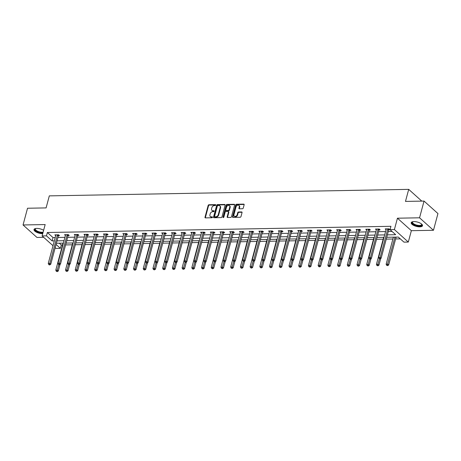 <?xml version="1.0" encoding="UTF-8"?>
<svg xmlns="http://www.w3.org/2000/svg" width="461" height="461" viewBox="0 0 461 461"><rect width="100%" height="100%" fill="white"/><g stroke="black" fill="none" stroke-linecap="round" stroke-linejoin="round"><path stroke-width="0.69" d="M215.754 205.087A0.513 0.38 -48.1 0 0 215.448 204.632L208.954 204.753A0.738 0.542 -48.1 0 0 208.165 205.422L204.995 217.24A0.738 0.542 -48.1 0 0 205.433 217.886L211.927 217.765A0.513 0.38 -48.1 0 0 212.175 216.849L211.334 216.86A2.351 1.74 -48.1 0 1 210.325 216.514A2.351 1.74 -48.1 0 1 209.939 214.797L210.204 213.812A2.351 1.74 -48.1 0 1 212.723 211.674L213.564 211.662A0.513 0.38 -48.1 0 0 213.812 210.74L212.97 210.758A2.351 1.74 -48.1 0 1 211.962 210.406A2.351 1.74 -48.1 0 1 211.576 208.689L211.841 207.704A2.351 1.74 -48.1 0 1 214.359 205.571L215.201 205.554A0.513 0.38 -48.1 0 0 215.754 205.087M413.926 221.585A5.843 2.23 -165 0 0 411.212 222.703A5.843 2.23 -165 0 0 413.822 225.469A5.843 2.23 -165 0 0 419.792 226.847A5.843 2.23 -165 0 0 422.507 225.729A5.843 2.23 -165 0 0 419.896 222.963A5.843 2.23 -165 0 0 413.926 221.585M43.628 230.287A5.843 2.23 -165 0 0 36.73 228.402A5.843 2.23 -165 0 0 34.016 229.52A5.843 2.23 -165 0 0 36.621 232.286A5.843 2.23 -165 0 0 42.591 233.664A5.843 2.23 -165 0 0 42.723 233.664M242.469 208.752A0.738 0.542 -48.1 0 0 243.252 208.084L244.146 204.77A0.738 0.542 -48.1 0 0 243.708 204.125L236.493 204.252A0.738 0.542 -48.1 0 0 235.709 204.92L232.54 216.739A0.738 0.542 -48.1 0 0 232.978 217.385L240.187 217.258A0.738 0.542 -48.1 0 0 240.976 216.589L242.048 212.584A0.738 0.542 -48.1 0 0 241.616 211.939L238.527 211.991A0.738 0.542 -48.1 0 0 237.738 212.659L237.208 214.647A1.965 1.452 -48.1 0 1 235.917 216.215A1.965 1.452 -48.1 0 1 234.257 216.14A1.965 1.452 -48.1 0 1 233.934 214.705L236.02 206.926A1.965 1.452 -48.1 0 1 237.311 205.352A1.965 1.452 -48.1 0 1 238.971 205.433A1.965 1.452 -48.1 0 1 239.294 206.868L238.942 208.165A0.738 0.542 -48.1 0 0 239.38 208.81L242.469 208.752M424.039 201.077L437.95 213.564L433.467 230.287L419.556 217.799L424.039 201.077L405.478 201.411L408.705 189.367L49.315 195.867L46.094 207.905L27.533 208.239L23.05 224.962L45.161 224.565L42.112 235.934L46.475 235.853L47.368 232.511L390.934 226.305L390.041 229.647L394.397 229.566L408.313 242.054L403.951 242.134L398.31 237.069L386.744 237.282M419.556 217.799L397.445 218.197L394.397 229.566M225.129 205.11A0.738 0.542 -48.1 0 0 224.697 204.465L217.483 204.598A0.738 0.542 -48.1 0 0 216.693 205.266L213.524 217.085A0.738 0.542 -48.1 0 0 213.962 217.73L221.176 217.598A0.738 0.542 -48.1 0 0 221.966 216.929L225.129 205.11M226.985 204.425L234.2 204.298A0.738 0.542 -48.1 0 1 234.637 204.943L231.468 216.756A0.738 0.542 -48.1 0 1 230.684 217.425L227.596 217.483A0.738 0.542 -48.1 0 1 227.158 216.837L228.443 212.043A0.738 0.542 -48.1 0 0 228.011 211.397L225.959 211.438A0.738 0.542 -48.1 0 0 225.175 212.106L223.839 217.091A0.513 0.38 -48.1 0 1 222.98 217.108L226.201 205.093A0.738 0.542 -48.1 0 1 226.985 204.425L227.365 204.765L234.58 204.632L234.2 204.298M23.05 224.962L36.961 237.45L43.668 237.329M421.786 201.117L408.705 189.367M47.368 232.511L53.009 237.576L55.199 237.536M57.93 237.484L64.92 237.357M67.646 237.311L74.636 237.185M77.362 237.133L84.351 237.006M87.083 236.96L94.067 236.833M96.798 236.781L103.783 236.654M106.514 236.608L113.498 236.481M116.23 236.43L123.22 236.303M125.945 236.257L132.935 236.13M135.661 236.078L142.651 235.951M145.376 235.905L152.366 235.778M155.098 235.727L162.082 235.6M164.813 235.554L171.797 235.427M174.529 235.375L181.513 235.254M184.244 235.202L191.234 235.075M193.96 235.029L200.95 234.903M203.676 234.851L210.665 234.724M213.397 234.678L220.381 234.551M223.112 234.499L230.097 234.372M232.828 234.326L239.812 234.2M242.544 234.148L249.534 234.021M252.259 233.975L259.249 233.848M261.975 233.796L268.965 233.669M271.69 233.623L278.68 233.496M281.412 233.445L288.396 233.318M291.127 233.272L298.111 233.145M300.843 233.093L307.833 232.966M310.558 232.92L317.548 232.793M320.274 232.742L327.264 232.615M329.99 232.569L336.979 232.442M339.711 232.39L346.695 232.269M349.426 232.217L356.411 232.09M359.142 232.039L366.126 231.918M368.858 231.866L375.848 231.739M378.573 231.693L385.563 231.566M388.289 231.514L392.046 231.445M58.501 235.669L59.509 235.652L58.57 234.805L54.83 234.874L55.706 235.657M68.216 235.49L69.225 235.473L68.286 234.632L64.546 234.695L65.422 235.485M77.932 235.317L78.94 235.3L78.001 234.453L74.261 234.522L75.137 235.306M87.648 235.139L88.656 235.122L87.717 234.28L83.977 234.344L84.853 235.133M97.363 234.966L98.372 234.949L97.432 234.102L93.698 234.171L94.568 234.954M107.079 234.787L108.087 234.77L107.148 233.929L103.414 233.992L104.29 234.782M116.8 234.614L117.809 234.597L116.864 233.75L113.129 233.819L114.005 234.603M126.516 234.436L127.524 234.419L126.585 233.577L122.845 233.646L123.721 234.43M136.231 234.263L137.24 234.246L136.3 233.399L132.561 233.468L133.436 234.251M145.947 234.084L146.955 234.067L146.016 233.226L142.276 233.295L143.152 234.079M155.662 233.911L156.671 233.894L155.732 233.047L151.997 233.116L152.868 233.9M165.378 233.733L166.386 233.715L165.447 232.874L161.713 232.943L162.583 233.727M175.099 233.56L176.108 233.543L175.163 232.696L171.429 232.765L172.305 233.548M184.815 233.387L185.823 233.364L184.884 232.523L181.144 232.592L182.02 233.375M194.53 233.208L195.539 233.191L194.6 232.344L190.86 232.413L191.736 233.197M204.246 233.036L205.254 233.012L204.315 232.171L200.575 232.24L201.451 233.024M213.962 232.857L214.97 232.84L214.031 231.998L210.291 232.062L211.167 232.845M223.677 232.684L224.686 232.661L223.746 231.82L220.012 231.889L220.882 232.672M233.393 232.505L234.401 232.488L233.462 231.647L229.728 231.71L230.604 232.5M243.114 232.332L244.123 232.315L243.178 231.468L239.443 231.537L240.319 232.321M252.83 232.154L253.838 232.137L252.899 231.295L249.159 231.359L250.035 232.148M262.545 231.981L263.554 231.964L262.614 231.117L258.875 231.186L259.75 231.969M272.261 231.802L273.269 231.785L272.33 230.944L268.59 231.007L269.466 231.797M281.976 231.629L282.985 231.612L282.046 230.765L278.311 230.834L279.182 231.618M291.692 231.451L292.7 231.434L291.761 230.592L288.027 230.656L288.897 231.445M301.413 231.278L302.422 231.261L301.477 230.414L297.743 230.483L298.619 231.266M311.129 231.099L312.137 231.082L311.198 230.241L307.458 230.31L308.334 231.094M320.844 230.926L321.853 230.909L320.914 230.062L317.174 230.131L318.05 230.915M330.56 230.748L331.568 230.731L330.629 229.889L326.889 229.958L327.765 230.742M340.276 230.575L341.284 230.558L340.345 229.711L336.605 229.78L337.481 230.563M349.991 230.402L351 230.379L350.06 229.538L346.326 229.607L347.196 230.391M359.707 230.223L360.715 230.206L359.776 229.359L356.042 229.428L356.918 230.212M369.428 230.051L370.437 230.027L369.492 229.186L365.757 229.255L366.633 230.039M379.144 229.872L380.152 229.855L379.213 229.013L375.473 229.077L376.349 229.86M388.859 229.699L389.868 229.676L388.928 228.835L385.189 228.904L386.064 229.687M59.279 243.201L61.284 244.998L62.535 244.975M65.606 244.918L72.25 244.803M75.322 244.745L81.972 244.624M85.043 244.572L91.687 244.451M94.759 244.393L101.403 244.272M104.474 244.221L111.118 244.1M114.19 244.042L120.834 243.921M123.905 243.869L130.549 243.748M133.621 243.69L140.271 243.569M143.342 243.517L149.986 243.396M153.058 243.339L159.702 243.218M162.773 243.166L169.418 243.045M172.489 242.987L179.133 242.866M182.204 242.814L188.849 242.693M191.92 242.636L198.57 242.515M201.636 242.463L208.286 242.342M211.357 242.284L218.001 242.169M221.073 242.111L227.717 241.99M230.788 241.933L237.432 241.818M240.504 241.76L247.148 241.639M250.219 241.581L256.863 241.466M259.935 241.408L266.585 241.287M269.656 241.236L276.3 241.115M279.372 241.057L286.016 240.936M289.087 240.884L295.732 240.763M298.803 240.705L305.447 240.584M308.518 240.533L315.163 240.412M318.234 240.354L324.884 240.233M327.95 240.181L334.6 240.06M337.671 240.002L344.315 239.881M347.387 239.829L354.031 239.708M357.102 239.651L363.746 239.53M366.818 239.478L373.462 239.357M376.533 239.299L383.177 239.178M386.249 239.126L392.899 239.005M395.624 238.954L400.315 238.873M397.445 218.197L411.356 230.684L433.467 230.287M411.356 230.684L408.313 242.054M61.284 244.998L60.385 248.341L56.029 248.421L55.199 247.678M387.396 234.856L395.676 234.707L390.041 229.647M46.475 235.853L52.116 240.919L54.306 240.878M57.037 240.832L64.021 240.705M66.753 240.654L73.737 240.527M76.468 240.481L83.453 240.354M86.184 240.302L93.174 240.175M95.9 240.129L102.889 240.002M105.615 239.951L112.605 239.824M115.331 239.778L122.321 239.651M125.052 239.599L132.036 239.472M134.768 239.426L141.752 239.299M144.483 239.247L151.473 239.121M154.199 239.075L161.189 238.948M163.914 238.896L170.904 238.769M173.63 238.723L180.62 238.596M183.351 238.544L190.335 238.418M193.067 238.372L200.051 238.245M202.782 238.193L209.767 238.072M212.498 238.02L219.488 237.893M222.214 237.841L229.203 237.72M231.929 237.669L238.919 237.542M241.645 237.496L248.635 237.369M251.366 237.317L258.35 237.19M261.082 237.144L268.066 237.017M270.797 236.966L277.787 236.839M280.513 236.793L287.503 236.666M290.228 236.614L297.218 236.487M299.944 236.441L306.934 236.314M309.665 236.263L316.649 236.136M319.381 236.09L326.365 235.963M329.096 235.911L336.081 235.784M338.812 235.738L345.802 235.611M348.528 235.559L355.517 235.433M358.243 235.387L365.233 235.26M367.959 235.208L374.949 235.081M377.68 235.035L384.664 234.908M53.009 245.713L42.112 235.934M56.063 244.463L60.385 248.341M384.019 237.329L377.029 237.455M374.297 237.507L367.313 237.634M364.582 237.68L357.598 237.807M354.866 237.859L347.882 237.985M345.151 238.032L338.161 238.158M335.435 238.21L328.445 238.337M325.72 238.383L318.73 238.51M316.004 238.562L309.014 238.683M306.283 238.735L299.298 238.861M296.567 238.913L289.583 239.034M286.851 239.086L279.862 239.213M277.136 239.259L270.146 239.386M267.42 239.438L260.43 239.564M257.705 239.611L250.715 239.737M247.983 239.789L240.999 239.916M238.268 239.962L231.284 240.089M228.552 240.141L221.568 240.267M218.837 240.314L211.847 240.44M209.121 240.492L202.131 240.619M199.406 240.665L192.416 240.792M189.69 240.844L182.7 240.97M179.969 241.017L172.984 241.143M170.253 241.195L163.269 241.322M160.537 241.368L153.548 241.495M150.822 241.547L143.832 241.673M141.106 241.72L134.116 241.846M131.391 241.898L124.401 242.019M121.669 242.071L114.685 242.198M111.954 242.25L104.97 242.371M102.238 242.423L95.254 242.549M92.523 242.595L85.533 242.722M82.807 242.774L75.817 242.901M73.092 242.947L66.102 243.074M63.376 243.126L56.386 243.252M53.009 237.576L52.116 240.919M211.962 210.406L212.337 210.746A2.351 1.74 -48.1 0 0 213.345 211.092L212.97 210.758M214.135 211.08L213.345 211.092M210.325 216.514L210.7 216.849A2.351 1.74 -48.1 0 0 211.708 217.2L211.334 216.86M212.498 217.183L211.708 217.2M215.771 204.972L209.329 205.087A0.738 0.542 -48.1 0 0 208.539 205.756L205.375 217.575A0.738 0.542 -48.1 0 0 205.364 217.88M225.141 204.811A0.738 0.542 -48.1 0 0 225.072 204.805L217.857 204.938A0.738 0.542 -48.1 0 0 217.068 205.6L213.904 217.419A0.738 0.542 -48.1 0 0 213.892 217.725M217.909 205.502A0.513 0.38 -48.1 0 0 217.356 205.975L214.578 216.347A0.513 0.38 -48.1 0 0 214.878 216.797L215.765 216.779A2.351 1.74 -48.1 0 0 218.284 214.647L220.185 207.554A2.351 1.74 -48.1 0 0 219.805 205.837A2.351 1.74 -48.1 0 0 218.791 205.491L217.909 205.502M214.659 216.722L215.033 217.056A0.513 0.38 -48.1 0 0 215.258 217.137L214.878 216.797M219.805 205.837L220.179 206.176A2.351 1.74 -48.1 0 1 220.56 207.894L218.664 214.982A2.351 1.74 -48.1 0 1 216.146 217.119L215.258 217.137M228.322 211.507L228.702 211.847A0.738 0.542 -48.1 0 1 228.817 212.383L227.538 217.177A0.738 0.542 -48.1 0 0 227.527 217.477M227.365 204.765A0.738 0.542 -48.1 0 0 226.576 205.433L223.355 217.448A0.513 0.38 -48.1 0 0 223.337 217.557M229.774 207.07A1.965 1.452 -48.1 0 0 229.457 205.635A1.965 1.452 -48.1 0 0 227.797 205.56A1.965 1.452 -48.1 0 0 226.507 207.127L225.769 209.87A0.738 0.542 -48.1 0 0 226.207 210.516L228.253 210.481A0.738 0.542 -48.1 0 0 229.042 209.813L229.774 207.07L230.154 207.41A1.965 1.452 -48.1 0 0 229.832 205.975L229.457 205.635M225.89 210.406L226.27 210.746A0.738 0.542 -48.1 0 0 226.582 210.856L226.207 210.516M230.154 207.41L229.417 210.147A0.738 0.542 -48.1 0 1 228.633 210.815L226.582 210.856M238.971 205.433L239.345 205.767A1.965 1.452 -48.1 0 1 239.668 207.202L239.322 208.499A0.738 0.542 -48.1 0 0 239.311 208.804M234.257 216.14L234.632 216.48A1.965 1.452 -48.1 0 0 236.291 216.555A1.965 1.452 -48.1 0 0 237.582 214.982L237.208 214.647M242.06 212.279A0.738 0.542 -48.1 0 0 241.99 212.273L238.902 212.331A0.738 0.542 -48.1 0 0 238.118 212.999L237.582 214.982M244.157 204.465A0.738 0.542 -48.1 0 0 244.082 204.459L236.868 204.592A0.738 0.542 -48.1 0 0 236.084 205.26L232.914 217.079A0.738 0.542 -48.1 0 0 232.903 217.385M63.03 243.131L55.781 270.181L57.343 270.152L58.282 270.993L60.068 264.332M56.922 271.281L56.3 271.293L57.297 271.621L56.922 271.281L58.812 264.654M56.3 271.293L55.781 270.181M58.282 270.993L57.297 271.621M57.562 234.822L57.498 234.92A0.749 0.553 -48.1 0 0 57.383 235.173L49.823 263.398L48.261 263.427L55.827 235.202A0.749 0.553 -48.1 0 0 55.85 234.954L55.839 234.856M58.875 235.081L58.438 235.767A0.749 0.553 -48.1 0 0 58.322 236.015L50.762 264.245L49.823 263.398L49.402 264.533L48.78 264.545L49.154 264.879L49.776 264.868L49.402 264.533M49.776 264.868L50.762 264.245M48.261 263.427L48.78 264.545M42.971 232.736A5.059 1.93 15 0 1 37.433 231.704A5.059 1.93 15 0 1 35.56 228.535A5.059 1.93 15 0 1 35.641 228.5M35.722 228.483A4.685 1.786 -165 0 0 35.37 228.95A4.685 1.786 -165 0 0 37.698 231.278A4.685 1.786 -165 0 0 43.115 232.194M34.166 229.215A5.809 2.219 -165 0 0 37.082 231.883A5.809 2.219 -165 0 0 42.873 233.11M421.608 224.034A5.059 1.93 15 0 1 421.659 224.104A5.059 1.93 15 0 1 419.539 225.959A5.059 1.93 15 0 1 413.557 224.317A5.059 1.93 15 0 1 412.762 221.718A5.059 1.93 15 0 1 412.837 221.683M412.918 221.666A4.685 1.786 -165 0 0 412.566 222.133A4.685 1.786 -165 0 0 414.658 224.351A4.685 1.786 -165 0 0 419.441 225.458A4.685 1.786 -165 0 0 421.613 224.559A4.685 1.786 -165 0 0 421.544 223.977M411.362 222.398A5.809 2.219 -165 0 0 414.226 225.037A5.809 2.219 -165 0 0 419.913 226.293A5.809 2.219 -165 0 0 422.53 225.389M72.746 242.953L65.502 270.002L67.058 269.973L67.998 270.82L69.784 264.153M66.638 271.108L66.015 271.114L67.018 271.443L66.638 271.108L68.528 264.476M66.015 271.114L65.502 270.002M67.998 270.82L67.018 271.443M82.461 242.78L75.218 269.829L76.774 269.8L77.713 270.642L79.499 263.98M76.353 270.93L75.731 270.941L76.733 271.27L76.353 270.93L78.249 264.303M75.731 270.941L75.218 269.829M77.713 270.642L76.733 271.27M67.277 234.649L67.214 234.747A0.749 0.553 -48.1 0 0 67.099 234.995L59.538 263.225L57.982 263.254L65.543 235.024A0.749 0.553 -48.1 0 0 65.566 234.776L65.554 234.678M68.591 234.903L68.153 235.588A0.749 0.553 -48.1 0 0 68.038 235.842L60.477 264.067L59.538 263.225L59.117 264.355L58.495 264.366L58.87 264.706L59.492 264.695L59.117 264.355M59.492 264.695L60.477 264.067M57.982 263.254L58.495 264.366M76.993 234.47L76.929 234.568A0.749 0.553 -48.1 0 0 76.814 234.822L69.254 263.047L67.698 263.075L75.258 234.851A0.749 0.553 -48.1 0 0 75.281 234.603L75.27 234.505M78.307 234.73L77.869 235.415A0.749 0.553 -48.1 0 0 77.759 235.663L70.193 263.894L69.254 263.047L68.833 264.182L68.211 264.193L68.591 264.528L69.213 264.516L68.833 264.182M69.213 264.516L70.193 263.894M67.698 263.075L68.211 264.193M92.183 242.607L84.933 269.65L86.489 269.622L87.429 270.469L89.215 263.801M86.074 270.757L85.446 270.768L86.449 271.091L86.074 270.757L87.965 264.124M85.446 270.768L84.933 269.65M87.429 270.469L86.449 271.091M101.898 242.428L94.649 269.478L96.205 269.449L97.144 270.29L98.931 263.629M95.79 270.578L95.168 270.59L96.165 270.918L95.79 270.578L97.68 263.951M95.168 270.59L94.649 269.478M97.144 270.29L96.165 270.918M111.614 242.256L104.365 269.299L105.921 269.27L106.866 270.117L108.646 263.45M105.506 270.405L104.883 270.417L105.88 270.74L105.506 270.405L107.396 263.773M104.883 270.417L104.365 269.299M106.866 270.117L105.88 270.74M86.708 234.297L86.645 234.395A0.749 0.553 -48.1 0 0 86.535 234.643L78.969 262.874L77.413 262.903L84.974 234.672A0.749 0.553 -48.1 0 0 84.997 234.424L84.985 234.326M88.022 234.551L87.584 235.237A0.749 0.553 -48.1 0 0 87.475 235.49L79.909 263.715L78.969 262.874L78.554 264.003L77.926 264.015L78.307 264.355L78.929 264.343L78.554 264.003M78.929 264.343L79.909 263.715M77.413 262.903L77.926 264.015M96.424 234.119L96.361 234.223A0.749 0.553 -48.1 0 0 96.251 234.47L88.685 262.701L87.129 262.724L94.695 234.499A0.749 0.553 -48.1 0 0 94.712 234.251L94.707 234.153M97.738 234.378L97.3 235.064A0.749 0.553 -48.1 0 0 97.19 235.312L89.624 263.542L88.685 262.701L88.27 263.83L87.648 263.842L88.645 264.165L88.27 263.83M88.645 264.165L89.624 263.542M87.129 262.724L87.648 263.842M106.139 233.946L106.076 234.044A0.749 0.553 -48.1 0 0 105.967 234.297L98.4 262.522L96.845 262.551L104.411 234.321A0.749 0.553 -48.1 0 0 104.434 234.073L104.422 233.975M107.453 234.2L107.021 234.885A0.749 0.553 -48.1 0 0 106.906 235.139L99.346 263.364L98.4 262.522L97.986 263.652L97.363 263.663L98.36 263.992L97.986 263.652M98.36 263.992L99.346 263.364M96.845 262.551L97.363 263.663M121.329 242.077L114.08 269.126L115.642 269.097L116.581 269.939L118.368 263.277M115.221 270.227L114.599 270.238L115.596 270.567L115.221 270.227L117.111 263.6M114.599 270.238L114.08 269.126M116.581 269.939L115.596 270.567M115.855 233.767L115.797 233.871A0.749 0.553 -48.1 0 0 115.682 234.119L108.122 262.349L106.56 262.372L114.126 234.148A0.749 0.553 -48.1 0 0 114.149 233.9L114.138 233.802M117.175 234.027L116.737 234.712A0.749 0.553 -48.1 0 0 116.621 234.96L109.061 263.191L108.122 262.349L107.701 263.479L107.079 263.49L107.453 263.825L108.076 263.813L107.701 263.479M108.076 263.813L109.061 263.191M106.56 262.372L107.079 263.49M131.045 241.904L123.802 268.947L125.357 268.919L126.297 269.766L128.083 263.098M124.937 270.054L124.314 270.065L125.311 270.388L124.937 270.054L126.827 263.421M124.314 270.065L123.802 268.947M126.297 269.766L125.311 270.388M125.576 233.594L125.513 233.692A0.749 0.553 -48.1 0 0 125.398 233.946L117.837 262.171L116.281 262.2L123.842 233.969A0.749 0.553 -48.1 0 0 123.865 233.721L123.853 233.623M126.89 233.854L126.452 234.54A0.749 0.553 -48.1 0 0 126.337 234.787L118.777 263.018L117.837 262.171L117.417 263.3L116.794 263.312L117.791 263.64L117.417 263.3M117.791 263.64L118.777 263.018M116.281 262.2L116.794 263.312M140.761 241.725L133.517 268.775L135.073 268.746L136.012 269.587L137.799 262.926M134.652 269.875L134.03 269.887L135.033 270.215L134.652 269.875L136.548 263.248M134.03 269.887L133.517 268.775M136.012 269.587L135.033 270.215M135.292 233.416L135.229 233.52A0.749 0.553 -48.1 0 0 135.113 233.767L127.553 261.998L125.997 262.027L133.557 233.796A0.749 0.553 -48.1 0 0 133.581 233.548L133.569 233.45M136.606 233.675L136.168 234.361A0.749 0.553 -48.1 0 0 136.058 234.614L128.492 262.839L127.553 261.998L127.132 263.127L126.51 263.139L127.513 263.462L127.132 263.127M127.513 263.462L128.492 262.839M125.997 262.027L126.51 263.139M150.482 241.552L143.233 268.596L144.789 268.567L145.728 269.414L147.514 262.747M144.374 269.702L143.746 269.714L144.748 270.037L144.374 269.702L146.264 263.07M143.746 269.714L143.233 268.596M145.728 269.414L144.748 270.037M145.008 233.243L144.944 233.341A0.749 0.553 -48.1 0 0 144.835 233.594L137.269 261.819L135.713 261.848L143.273 233.623A0.749 0.553 -48.1 0 0 143.296 233.37L143.285 233.272M146.321 233.502L145.883 234.188A0.749 0.553 -48.1 0 0 145.774 234.436L138.208 262.666L137.269 261.819L136.848 262.949L136.226 262.96L136.606 263.3L137.228 263.289L136.848 262.949M137.228 263.289L138.208 262.666M135.713 261.848L136.226 262.96M160.198 241.374L152.948 268.423L154.504 268.394L155.443 269.236L157.23 262.574M154.089 269.524L153.467 269.535L154.464 269.864L154.089 269.524L155.979 262.897M153.467 269.535L152.948 268.423M155.443 269.236L154.464 269.864M154.723 233.07L154.66 233.168A0.749 0.553 -48.1 0 0 154.55 233.416L146.984 261.646L145.428 261.675L152.994 233.445A0.749 0.553 -48.1 0 0 153.012 233.197L153 233.099M156.037 233.324L155.599 234.009A0.749 0.553 -48.1 0 0 155.49 234.263L147.923 262.488L146.984 261.646L146.569 262.776L145.947 262.787L146.944 263.116L146.569 262.776M146.944 263.116L147.923 262.488M145.428 261.675L145.947 262.787M169.913 241.201L162.664 268.244L164.22 268.221L165.165 269.063L166.945 262.395M163.805 269.351L163.182 269.362L164.179 269.685L163.805 269.351L165.695 262.718M163.182 269.362L162.664 268.244M165.165 269.063L164.179 269.685M164.439 232.891L164.375 232.989A0.749 0.553 -48.1 0 0 164.266 233.243L156.7 261.468L155.144 261.496L162.71 233.272A0.749 0.553 -48.1 0 0 162.727 233.018L162.721 232.92M165.753 233.151L165.315 233.836A0.749 0.553 -48.1 0 0 165.205 234.084L157.639 262.315L156.7 261.468L156.285 262.603L155.662 262.609L156.037 262.949L156.659 262.937L156.285 262.603M156.659 262.937L157.639 262.315M155.144 261.496L155.662 262.609M179.629 241.022L172.379 268.072L173.941 268.043L174.88 268.884L176.667 262.223M173.52 269.172L172.898 269.184L173.895 269.512L173.52 269.172L175.411 262.545M172.898 269.184L172.379 268.072M174.88 268.884L173.895 269.512M174.154 232.719L174.091 232.817A0.749 0.553 -48.1 0 0 173.981 233.064L166.415 261.295L164.859 261.324L172.426 233.093A0.749 0.553 -48.1 0 0 172.449 232.845L172.437 232.747M175.474 232.972L175.036 233.658A0.749 0.553 -48.1 0 0 174.921 233.911L167.36 262.136L166.415 261.295L166 262.424L165.378 262.436L166.375 262.764L166 262.424M166.375 262.764L167.36 262.136M164.859 261.324L165.378 262.436M189.344 240.849L182.095 267.893L183.657 267.87L184.596 268.711L186.382 262.05M183.236 268.999L182.614 269.011L183.611 269.333L183.236 268.999L185.126 262.372M182.614 269.011L182.095 267.893M184.596 268.711L183.611 269.333M183.876 232.54L183.812 232.638A0.749 0.553 -48.1 0 0 183.697 232.891L176.137 261.116L174.575 261.145L182.141 232.92A0.749 0.553 -48.1 0 0 182.164 232.667L182.153 232.575M185.189 232.799L184.752 233.485A0.749 0.553 -48.1 0 0 184.636 233.733L177.076 261.963L176.137 261.116L175.716 262.251L175.094 262.263L176.09 262.586L175.716 262.251M176.09 262.586L177.076 261.963M174.575 261.145L175.094 262.263M199.06 240.671L191.816 267.72L193.372 267.691L194.311 268.538L196.098 261.871M192.952 268.821L192.329 268.832L193.332 269.161L192.952 268.821L194.842 262.194M192.329 268.832L191.816 267.72M194.311 268.538L193.332 269.161M193.591 232.367L193.528 232.465A0.749 0.553 -48.1 0 0 193.413 232.713L185.852 260.943L184.296 260.972L191.857 232.742A0.749 0.553 -48.1 0 0 191.88 232.494L191.868 232.396M194.905 232.621L194.467 233.306A0.749 0.553 -48.1 0 0 194.352 233.56L186.791 261.785L185.852 260.943L185.431 262.073L184.809 262.084L185.184 262.424L185.806 262.413L185.431 262.073M185.806 262.413L186.791 261.785M184.296 260.972L184.809 262.084M208.775 240.498L201.532 267.547L203.088 267.518L204.027 268.36L205.813 261.698M202.667 268.648L202.045 268.659L203.047 268.982L202.667 268.648L204.563 262.021M202.045 268.659L201.532 267.547M204.027 268.36L203.047 268.982M203.307 232.188L203.243 232.286A0.749 0.553 -48.1 0 0 203.134 232.54L195.568 260.765L194.012 260.793L201.572 232.569A0.749 0.553 -48.1 0 0 201.595 232.315L201.584 232.223M204.621 232.448L204.183 233.133A0.749 0.553 -48.1 0 0 204.073 233.381L196.507 261.612L195.568 260.765L195.147 261.9L194.525 261.911L195.527 262.234L195.147 261.9M195.527 262.234L196.507 261.612M194.012 260.793L194.525 261.911M218.497 240.319L211.247 267.368L212.803 267.34L213.743 268.187L215.529 261.52M212.388 268.469L211.766 268.481L212.763 268.809L212.388 268.469L214.279 261.842M211.766 268.481L211.247 267.368M213.743 268.187L212.763 268.809M213.022 232.016L212.959 232.114A0.749 0.553 -48.1 0 0 212.849 232.361L205.283 260.592L203.727 260.621L211.288 232.39A0.749 0.553 -48.1 0 0 211.311 232.142L211.299 232.044M214.336 232.269L213.898 232.955A0.749 0.553 -48.1 0 0 213.789 233.208L206.223 261.433L205.283 260.592L204.868 261.721L204.24 261.733L204.621 262.073L205.243 262.061L204.868 261.721M205.243 262.061L206.223 261.433M203.727 260.621L204.24 261.733M228.212 240.146L220.963 267.196L222.519 267.167L223.458 268.008L225.245 261.347M222.104 268.296L221.482 268.308L222.479 268.636L222.104 268.296L223.994 261.669M221.482 268.308L220.963 267.196M223.458 268.008L222.479 268.636M222.738 231.837L222.675 231.935A0.749 0.553 -48.1 0 0 222.565 232.188L214.999 260.413L213.443 260.442L221.009 232.217A0.749 0.553 -48.1 0 0 221.026 231.969L221.021 231.871M224.052 232.096L223.614 232.782A0.749 0.553 -48.1 0 0 223.504 233.03L215.938 261.26L214.999 260.413L214.584 261.548L213.962 261.56L214.336 261.894L214.959 261.883L214.584 261.548M214.959 261.883L215.938 261.26M213.443 260.442L213.962 261.56M237.928 239.968L230.679 267.017L232.235 266.988L233.18 267.835L234.96 261.168M231.82 268.123L231.197 268.129L232.194 268.458L231.82 268.123L233.71 261.491M231.197 268.129L230.679 267.017M233.18 267.835L232.194 268.458M232.453 231.664L232.39 231.762A0.749 0.553 -48.1 0 0 232.281 232.01L224.714 260.24L223.159 260.269L230.725 232.039A0.749 0.553 -48.1 0 0 230.748 231.791L230.736 231.693M233.767 231.918L233.335 232.603A0.749 0.553 -48.1 0 0 233.22 232.857L225.66 261.082L224.714 260.24L224.3 261.37L223.677 261.381L224.674 261.71L224.3 261.37M224.674 261.71L225.66 261.082M223.159 260.269L223.677 261.381M247.643 239.795L240.394 266.844L241.956 266.815L242.895 267.657L244.682 260.995M241.535 267.945L240.913 267.956L241.91 268.285L241.535 267.945L243.425 261.318M240.913 267.956L240.394 266.844M242.895 267.657L241.91 268.285M242.169 231.485L242.111 231.583A0.749 0.553 -48.1 0 0 241.996 231.837L234.436 260.062L232.874 260.09L240.44 231.866A0.749 0.553 -48.1 0 0 240.463 231.618L240.452 231.52M243.489 231.745L243.051 232.43A0.749 0.553 -48.1 0 0 242.935 232.678L235.375 260.909L234.436 260.062L234.015 261.197L233.393 261.208L234.39 261.531L234.015 261.197M234.39 261.531L235.375 260.909M232.874 260.09L233.393 261.208M257.359 239.616L250.116 266.665L251.671 266.637L252.611 267.484L254.397 260.817M251.251 267.772L250.628 267.783L251.625 268.106L251.251 267.772L253.141 261.139M250.628 267.783L250.116 266.665M252.611 267.484L251.625 268.106M251.89 231.313L251.827 231.41A0.749 0.553 -48.1 0 0 251.712 231.658L244.151 259.889L242.595 259.918L250.156 231.687A0.749 0.553 -48.1 0 0 250.179 231.439L250.167 231.341M253.204 231.566L252.766 232.252A0.749 0.553 -48.1 0 0 252.651 232.505L245.091 260.73L244.151 259.889L243.731 261.018L243.108 261.03L244.105 261.358L243.731 261.018M244.105 261.358L245.091 260.73M242.595 259.918L243.108 261.03M267.075 239.443L259.831 266.493L261.387 266.464L262.326 267.305L264.113 260.644M260.966 267.593L260.344 267.605L261.347 267.933L260.966 267.593L262.862 260.966M260.344 267.605L259.831 266.493M262.326 267.305L261.347 267.933M261.606 231.134L261.543 231.232A0.749 0.553 -48.1 0 0 261.427 231.485L253.867 259.71L252.311 259.739L259.871 231.514A0.749 0.553 -48.1 0 0 259.895 231.266L259.883 231.168M262.92 231.393L262.482 232.079A0.749 0.553 -48.1 0 0 262.372 232.327L254.806 260.557L253.867 259.71L253.446 260.845L252.824 260.857L253.827 261.18L253.446 260.845M253.827 261.18L254.806 260.557M252.311 259.739L252.824 260.857M276.796 239.271L269.547 266.314L271.103 266.285L272.042 267.132L273.828 260.465M270.688 267.42L270.06 267.432L271.062 267.755L270.688 267.42L272.578 260.788M270.06 267.432L269.547 266.314M272.042 267.132L271.062 267.755M271.322 230.961L271.258 231.059A0.749 0.553 -48.1 0 0 271.149 231.307L263.583 259.537L262.027 259.566L269.587 231.336A0.749 0.553 -48.1 0 0 269.61 231.088L269.599 230.99M272.635 231.215L272.197 231.9A0.749 0.553 -48.1 0 0 272.088 232.154L264.522 260.379L263.583 259.537L263.162 260.667L262.54 260.678L263.542 261.007L263.162 260.667M263.542 261.007L264.522 260.379M262.027 259.566L262.54 260.678M286.512 239.092L279.262 266.141L280.818 266.112L281.757 266.954L283.544 260.292M280.403 267.242L279.781 267.253L280.778 267.582L280.403 267.242L282.293 260.615M279.781 267.253L279.262 266.141M281.757 266.954L280.778 267.582M281.037 230.782L280.974 230.886A0.749 0.553 -48.1 0 0 280.864 231.134L273.298 259.364L271.742 259.387L279.308 231.163A0.749 0.553 -48.1 0 0 279.326 230.915L279.32 230.817M282.351 231.042L281.913 231.727A0.749 0.553 -48.1 0 0 281.804 231.975L274.237 260.206L273.298 259.364L272.883 260.494L272.261 260.505L273.258 260.828L272.883 260.494M273.258 260.828L274.237 260.206M271.742 259.387L272.261 260.505M296.227 238.919L288.978 265.962L290.534 265.934L291.479 266.781L293.259 260.113M290.119 267.069L289.496 267.08L290.493 267.403L290.119 267.069L292.009 260.436M289.496 267.08L288.978 265.962M291.479 266.781L290.493 267.403M290.753 230.609L290.689 230.707A0.749 0.553 -48.1 0 0 290.58 230.961L283.014 259.186L281.458 259.215L289.024 230.984A0.749 0.553 -48.1 0 0 289.041 230.736L289.035 230.638M292.067 230.869L291.629 231.549A0.749 0.553 -48.1 0 0 291.519 231.802L283.953 260.027L283.014 259.186L282.599 260.315L281.976 260.327L282.351 260.667L282.973 260.655L282.599 260.315M282.973 260.655L283.953 260.027M281.458 259.215L281.976 260.327M305.943 238.74L298.693 265.79L300.255 265.761L301.194 266.602L302.981 259.941M299.834 266.89L299.212 266.902L300.209 267.23L299.834 266.89L301.725 260.263M299.212 266.902L298.693 265.79M301.194 266.602L300.209 267.23M300.468 230.431L300.405 230.535A0.749 0.553 -48.1 0 0 300.295 230.782L292.735 259.013L291.173 259.036L298.74 230.811A0.749 0.553 -48.1 0 0 298.763 230.563L298.751 230.465M301.788 230.69L301.35 231.376A0.749 0.553 -48.1 0 0 301.235 231.624L293.674 259.854L292.735 259.013L292.314 260.142L291.692 260.154L292.067 260.488L292.689 260.477L292.314 260.142M292.689 260.477L293.674 259.854M291.173 259.036L291.692 260.154M315.658 238.568L308.409 265.611L309.971 265.582L310.91 266.429L312.696 259.762M309.55 266.717L308.928 266.729L309.925 267.052L309.55 266.717L311.44 260.085M308.928 266.729L308.409 265.611M310.91 266.429L309.925 267.052M310.19 230.258L310.126 230.356A0.749 0.553 -48.1 0 0 310.011 230.609L302.451 258.834L300.889 258.863L308.455 230.633A0.749 0.553 -48.1 0 0 308.478 230.385L308.467 230.287M311.503 230.517L311.066 231.203A0.749 0.553 -48.1 0 0 310.95 231.451L303.39 259.681L302.451 258.834L302.03 259.964L301.408 259.975L301.782 260.315L302.404 260.304L302.03 259.964M302.404 260.304L303.39 259.681M300.889 258.863L301.408 259.975M325.374 238.389L318.13 265.438L319.686 265.409L320.625 266.251L322.412 259.589M319.266 266.539L318.643 266.55L319.646 266.879L319.266 266.539L321.156 259.912M318.643 266.55L318.13 265.438M320.625 266.251L319.646 266.879M319.905 230.085L319.842 230.183A0.749 0.553 -48.1 0 0 319.727 230.431L312.166 258.661L310.61 258.69L318.171 230.46A0.749 0.553 -48.1 0 0 318.194 230.212L318.182 230.114M321.219 230.339L320.781 231.024A0.749 0.553 -48.1 0 0 320.672 231.278L313.105 259.503L312.166 258.661L311.745 259.791L311.123 259.802L312.126 260.131L311.745 259.791M312.126 260.131L313.105 259.503M310.61 258.69L311.123 259.802M335.089 238.216L327.846 265.259L329.402 265.231L330.341 266.078L332.127 259.41M328.981 266.366L328.359 266.377L329.361 266.7L328.981 266.366L330.877 259.733M328.359 266.377L327.846 265.259M330.341 266.078L329.361 266.7M329.621 229.906L329.557 230.004A0.749 0.553 -48.1 0 0 329.448 230.258L321.882 258.483L320.326 258.512L327.886 230.287A0.749 0.553 -48.1 0 0 327.909 230.033L327.898 229.935M330.935 230.166L330.497 230.852A0.749 0.553 -48.1 0 0 330.387 231.099L322.821 259.33L321.882 258.483L321.461 259.612L320.839 259.624L321.841 259.952L321.461 259.612M321.841 259.952L322.821 259.33M320.326 258.512L320.839 259.624M344.811 238.037L337.561 265.087L339.117 265.058L340.057 265.899L341.843 259.238M338.702 266.187L338.08 266.199L339.077 266.527L338.702 266.187L340.593 259.56M338.08 266.199L337.561 265.087M340.057 265.899L339.077 266.527M339.336 229.734L339.273 229.832A0.749 0.553 -48.1 0 0 339.163 230.079L331.597 258.31L330.041 258.339L337.602 230.108A0.749 0.553 -48.1 0 0 337.625 229.86L337.613 229.762M340.65 229.987L340.212 230.673A0.749 0.553 -48.1 0 0 340.103 230.926L332.537 259.151L331.597 258.31L331.182 259.439L330.554 259.451L330.935 259.791L331.557 259.779L331.182 259.439M331.557 259.779L332.537 259.151M330.041 258.339L330.554 259.451M354.526 237.864L347.277 264.908L348.833 264.885L349.772 265.726L351.559 259.059M348.418 266.014L347.796 266.026L348.793 266.349L348.418 266.014L350.308 259.387M347.796 266.026L347.277 264.908M349.772 265.726L348.793 266.349M349.052 229.555L348.989 229.653A0.749 0.553 -48.1 0 0 348.879 229.906L341.313 258.131L339.757 258.16L347.323 229.935A0.749 0.553 -48.1 0 0 347.34 229.682L347.335 229.584M350.366 229.814L349.928 230.5A0.749 0.553 -48.1 0 0 349.818 230.748L342.252 258.978L341.313 258.131L340.898 259.266L340.276 259.272L340.65 259.612L341.273 259.601L340.898 259.266M341.273 259.601L342.252 258.978M339.757 258.16L340.276 259.272M364.242 237.686L356.993 264.735L358.549 264.706L359.494 265.548L361.274 258.886M358.134 265.836L357.511 265.847L358.508 266.176L358.134 265.836L360.024 259.209M357.511 265.847L356.993 264.735M359.494 265.548L358.508 266.176M358.767 229.382L358.704 229.48A0.749 0.553 -48.1 0 0 358.595 229.728L351.028 257.958L349.473 257.987L357.039 229.757A0.749 0.553 -48.1 0 0 357.062 229.509L357.05 229.411M360.081 229.636L359.649 230.321A0.749 0.553 -48.1 0 0 359.534 230.575L351.974 258.8L351.028 257.958L350.614 259.088L349.991 259.099L350.366 259.439L350.988 259.428L350.614 259.088M350.988 259.428L351.974 258.8M349.473 257.987L349.991 259.099M373.957 237.513L366.708 264.556L368.27 264.533L369.209 265.375L370.996 258.713M367.849 265.663L367.227 265.674L368.224 265.997L367.849 265.663L369.739 259.036M367.227 265.674L366.708 264.556M369.209 265.375L368.224 265.997M368.489 229.203L368.425 229.301A0.749 0.553 -48.1 0 0 368.31 229.555L360.75 257.78L359.188 257.808L366.754 229.584A0.749 0.553 -48.1 0 0 366.777 229.33L366.766 229.238M369.803 229.463L369.365 230.148A0.749 0.553 -48.1 0 0 369.249 230.396L361.689 258.627L360.75 257.78L360.329 258.915L359.707 258.926L360.081 259.261L360.704 259.249L360.329 258.915M360.704 259.249L361.689 258.627M359.188 257.808L359.707 258.926M383.673 237.334L376.43 264.384L377.985 264.355L378.925 265.202L380.711 258.535M377.565 265.484L376.942 265.496L377.939 265.824L377.565 265.484L379.455 258.857M376.942 265.496L376.43 264.384M378.925 265.202L377.939 265.824M378.204 229.031L378.141 229.129A0.749 0.553 -48.1 0 0 378.026 229.376L370.465 257.607L368.909 257.636L376.47 229.405A0.749 0.553 -48.1 0 0 376.493 229.157L376.481 229.059M379.518 229.284L379.08 229.97A0.749 0.553 -48.1 0 0 378.965 230.223L371.405 258.448L370.465 257.607L370.045 258.736L369.422 258.748L369.797 259.088L370.419 259.076L370.045 258.736M370.419 259.076L371.405 258.448M368.909 257.636L369.422 258.748M393.389 237.161L386.145 264.211L387.701 264.182L388.64 265.023L396.12 237.11M387.28 265.311L386.658 265.323L387.661 265.651L387.28 265.311L394.95 237.133M386.658 265.323L386.145 264.211M388.64 265.023L387.661 265.651M387.92 228.852L387.857 228.95A0.749 0.553 -48.1 0 0 387.741 229.203L380.181 257.428L378.625 257.457L386.185 229.232A0.749 0.553 -48.1 0 0 386.209 228.984L386.197 228.887M389.234 229.111L388.796 229.797A0.749 0.553 -48.1 0 0 388.686 230.045L381.12 258.275L380.181 257.428L379.76 258.563L379.138 258.575L380.141 258.898L379.76 258.563M380.141 258.898L381.12 258.275M378.625 257.457L379.138 258.575M215.765 204.92L215.448 204.632M212.498 217.137L212.175 216.849M214.135 211.029L213.812 210.74M205.375 217.575L204.995 217.24M208.539 205.756L208.165 205.422M209.329 205.087L208.954 204.753M213.904 217.419L213.524 217.085M217.068 205.6L216.693 205.266M217.857 204.938L217.483 204.598M225.072 204.805L224.697 204.465M216.146 217.119L215.765 216.779M218.664 214.982L218.284 214.647M220.56 207.894L220.185 207.554M227.538 217.177L227.158 216.837M228.817 212.383L228.443 212.043M223.355 217.448L222.98 217.108M226.576 205.433L226.201 205.093M228.633 210.815L228.253 210.481M229.417 210.147L229.042 209.813M239.322 208.499L238.942 208.165M239.668 207.202L239.294 206.868M238.118 212.999L237.738 212.659M238.902 212.331L238.527 211.991M241.99 212.273L241.616 211.939M232.914 217.079L232.54 216.739M236.084 205.26L235.709 204.92M236.868 204.592L236.493 204.252M244.082 204.459L243.708 204.125M57.498 234.92L58.438 235.767M57.383 235.173L58.322 236.015M67.214 234.747L68.153 235.588M67.099 234.995L68.038 235.842M76.929 234.568L77.869 235.415M76.814 234.822L77.759 235.663M86.645 234.395L87.584 235.237M86.535 234.643L87.475 235.49M96.361 234.223L97.3 235.064M96.251 234.47L97.19 235.312M106.076 234.044L107.021 234.885M105.967 234.297L106.906 235.139M115.797 233.871L116.737 234.712M115.682 234.119L116.621 234.96M125.513 233.692L126.452 234.54M125.398 233.946L126.337 234.787M135.229 233.52L136.168 234.361M135.113 233.767L136.058 234.614M144.944 233.341L145.883 234.188M144.835 233.594L145.774 234.436M154.66 233.168L155.599 234.009M154.55 233.416L155.49 234.263M164.375 232.989L165.315 233.836M164.266 233.243L165.205 234.084M174.091 232.817L175.036 233.658M173.981 233.064L174.921 233.911M183.812 232.638L184.752 233.485M183.697 232.891L184.636 233.733M193.528 232.465L194.467 233.306M193.413 232.713L194.352 233.56M203.243 232.286L204.183 233.133M203.134 232.54L204.073 233.381M212.959 232.114L213.898 232.955M212.849 232.361L213.789 233.208M222.675 231.935L223.614 232.782M222.565 232.188L223.504 233.03M232.39 231.762L233.335 232.603M232.281 232.01L233.22 232.857M242.111 231.583L243.051 232.43M241.996 231.837L242.935 232.678M251.827 231.41L252.766 232.252M251.712 231.658L252.651 232.505M261.543 231.232L262.482 232.079M261.427 231.485L262.372 232.327M271.258 231.059L272.197 231.9M271.149 231.307L272.088 232.154M280.974 230.886L281.913 231.727M280.864 231.134L281.804 231.975M290.689 230.707L291.629 231.549M290.58 230.961L291.519 231.802M300.405 230.535L301.35 231.376M300.295 230.782L301.235 231.624M310.126 230.356L311.066 231.203M310.011 230.609L310.95 231.451M319.842 230.183L320.781 231.024M319.727 230.431L320.672 231.278M329.557 230.004L330.497 230.852M329.448 230.258L330.387 231.099M339.273 229.832L340.212 230.673M339.163 230.079L340.103 230.926M348.989 229.653L349.928 230.5M348.879 229.906L349.818 230.748M358.704 229.48L359.649 230.321M358.595 229.728L359.534 230.575M368.425 229.301L369.365 230.148M368.31 229.555L369.249 230.396M378.141 229.129L379.08 229.97M378.026 229.376L378.965 230.223M387.857 228.95L388.796 229.797M387.741 229.203L388.686 230.045"/></g></svg>
